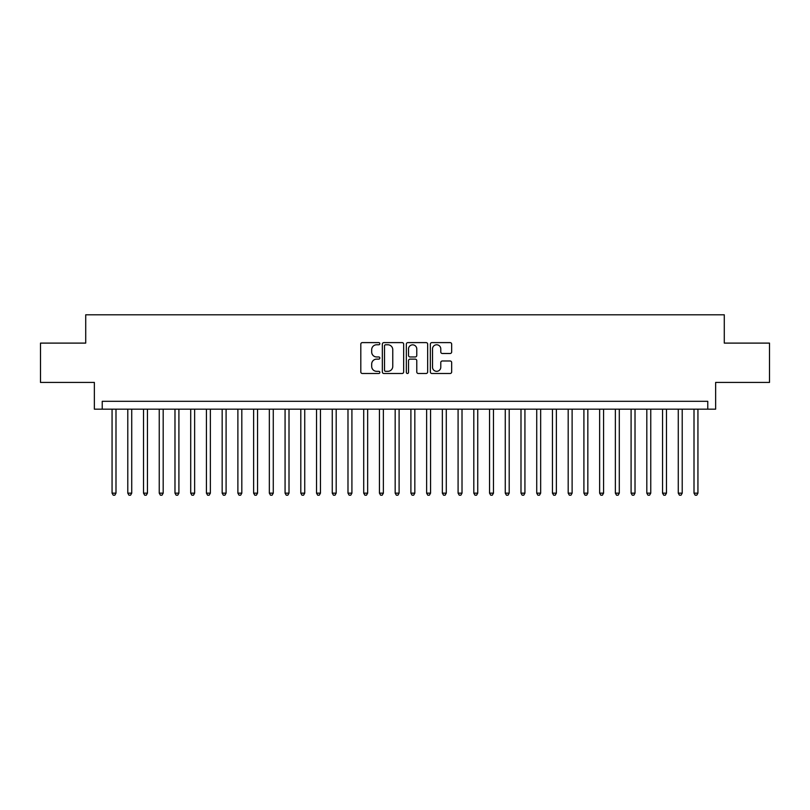 <?xml version="1.0" encoding="UTF-8"?>
<svg xmlns="http://www.w3.org/2000/svg" width="810" height="810" viewBox="0 0 810 810"><rect width="100%" height="100%" fill="white"/><g stroke="black" fill="none" stroke-linecap="round" stroke-linejoin="round"><path stroke-width="1.21" d="M379.839 343.693A1.083 1.083 0 0 0 378.756 342.61L362.353 342.61A1.539 1.539 0 0 0 360.804 344.159L360.804 371.942A1.539 1.539 0 0 0 362.353 373.491L378.756 373.491A1.083 1.083 0 0 0 379.839 372.408A1.083 1.083 0 0 0 378.756 371.324L376.63 371.324A4.941 4.941 0 0 1 371.689 366.383L371.689 364.075A4.941 4.941 0 0 1 376.63 359.134L378.756 359.134A1.083 1.083 0 0 0 379.839 358.05A1.083 1.083 0 0 0 378.756 356.967L376.63 356.967A4.941 4.941 0 0 1 371.689 352.026L371.689 349.717A4.941 4.941 0 0 1 376.63 344.776L378.756 344.776A1.083 1.083 0 0 0 379.839 343.693M450.117 353.494A1.539 1.539 0 0 0 451.666 351.955L451.666 344.159A1.539 1.539 0 0 0 450.117 342.61L431.902 342.61A1.539 1.539 0 0 0 430.353 344.159L430.353 371.942A1.539 1.539 0 0 0 431.902 373.491L450.117 373.491A1.539 1.539 0 0 0 451.666 371.942L451.666 362.526A1.539 1.539 0 0 0 450.117 360.987L442.321 360.987A1.539 1.539 0 0 0 440.782 362.526L440.782 367.203A4.131 4.131 0 0 1 436.651 371.324A4.131 4.131 0 0 1 432.52 367.203L432.52 348.908A4.131 4.131 0 0 1 436.651 344.776A4.131 4.131 0 0 1 440.782 348.908L440.782 351.955A1.539 1.539 0 0 0 442.321 353.494L450.117 353.494M707.768 409.171L715.635 409.171L715.635 382.431L769.5 382.431L769.5 343.106L724.282 343.106L724.282 314.796L85.718 314.796L85.718 343.106L40.5 343.106L40.5 382.431L94.365 382.431L94.365 409.171L707.768 409.171L707.768 401.304L102.232 401.304L102.232 409.171M403.653 344.159A1.539 1.539 0 0 0 402.104 342.61L383.889 342.61A1.539 1.539 0 0 0 382.34 344.159L382.34 371.942A1.539 1.539 0 0 0 383.889 373.491L402.104 373.491A1.539 1.539 0 0 0 403.653 371.942L403.653 344.159M407.896 342.61L426.111 342.61A1.539 1.539 0 0 1 427.66 344.159L427.66 371.942A1.539 1.539 0 0 1 426.111 373.491L418.314 373.491A1.539 1.539 0 0 1 416.775 371.942L416.775 360.673A1.539 1.539 0 0 0 415.226 359.134L410.052 359.134A1.539 1.539 0 0 0 408.513 360.673L408.513 372.408A1.083 1.083 0 0 1 407.43 373.491A1.083 1.083 0 0 1 406.347 372.408L406.347 344.159A1.539 1.539 0 0 1 407.896 342.61M385.59 344.776A1.083 1.083 0 0 0 384.507 345.86L384.507 370.251A1.083 1.083 0 0 0 385.59 371.324L387.828 371.324A4.941 4.941 0 0 0 392.769 366.383L392.769 349.717A4.941 4.941 0 0 0 387.828 344.776L385.59 344.776M416.775 348.978A4.131 4.131 0 0 0 412.644 344.847A4.131 4.131 0 0 0 408.513 348.978L408.513 355.428A1.539 1.539 0 0 0 410.052 356.967L415.226 356.967A1.539 1.539 0 0 0 416.775 355.428L416.775 348.978M112.064 409.171L112.064 493.158L115.992 493.158L115.992 409.171M115.992 493.158L114.817 495.204L113.238 495.204L112.064 493.158M127.788 409.171L127.788 493.158L131.726 493.158L131.726 409.171M131.726 493.158L130.542 495.204L128.972 495.204L127.788 493.158M143.522 409.171L143.522 493.158L147.45 493.158L147.45 409.171M147.45 493.158L146.276 495.204L144.696 495.204L143.522 493.158M159.246 409.171L159.246 493.158L163.185 493.158L163.185 409.171M163.185 493.158L162 495.204L160.431 495.204L159.246 493.158M174.98 409.171L174.98 493.158L178.909 493.158L178.909 409.171M178.909 493.158L177.724 495.204L176.155 495.204L174.98 493.158M190.704 409.171L190.704 493.158L194.633 493.158L194.633 409.171M194.633 493.158L193.458 495.204L191.879 495.204L190.704 493.158M206.428 409.171L206.428 493.158L210.367 493.158L210.367 409.171M210.367 493.158L209.182 495.204L207.613 495.204L206.428 493.158M222.163 409.171L222.163 493.158L226.091 493.158L226.091 409.171M226.091 493.158L224.917 495.204L223.337 495.204L222.163 493.158M237.887 409.171L237.887 493.158L241.815 493.158L241.815 409.171M241.815 493.158L240.641 495.204L239.071 495.204L237.887 493.158M253.621 409.171L253.621 493.158L257.55 493.158L257.55 409.171M257.55 493.158L256.365 495.204L254.796 495.204L253.621 493.158M269.345 409.171L269.345 493.158L273.274 493.158L273.274 409.171M273.274 493.158L272.099 495.204L270.52 495.204L269.345 493.158M285.069 409.171L285.069 493.158L289.008 493.158L289.008 409.171M289.008 493.158L287.823 495.204L286.254 495.204L285.069 493.158M300.804 409.171L300.804 493.158L304.732 493.158L304.732 409.171M304.732 493.158L303.558 495.204L301.978 495.204L300.804 493.158M316.528 409.171L316.528 493.158L320.456 493.158L320.456 409.171M320.456 493.158L319.282 495.204L317.712 495.204L316.528 493.158M332.262 409.171L332.262 493.158L336.19 493.158L336.19 409.171M336.19 493.158L335.006 495.204L333.436 495.204L332.262 493.158M347.986 409.171L347.986 493.158L351.915 493.158L351.915 409.171M351.915 493.158L350.74 495.204L349.161 495.204L347.986 493.158M363.71 409.171L363.71 493.158L367.649 493.158L367.649 409.171M367.649 493.158L366.464 495.204L364.895 495.204L363.71 493.158M379.444 409.171L379.444 493.158L383.373 493.158L383.373 409.171M383.373 493.158L382.199 495.204L380.619 495.204L379.444 493.158M395.169 409.171L395.169 493.158L399.097 493.158L399.097 409.171M399.097 493.158L397.923 495.204L396.353 495.204L395.169 493.158M410.903 409.171L410.903 493.158L414.831 493.158L414.831 409.171M414.831 493.158L413.647 495.204L412.077 495.204L410.903 493.158M426.627 409.171L426.627 493.158L430.555 493.158L430.555 409.171M430.555 493.158L429.381 495.204L427.801 495.204L426.627 493.158M442.351 409.171L442.351 493.158L446.29 493.158L446.29 409.171M446.29 493.158L445.105 495.204L443.536 495.204L442.351 493.158M458.085 409.171L458.085 493.158L462.014 493.158L462.014 409.171M462.014 493.158L460.839 495.204L459.26 495.204L458.085 493.158M473.809 409.171L473.809 493.158L477.738 493.158L477.738 409.171M477.738 493.158L476.563 495.204L474.994 495.204L473.809 493.158M489.544 409.171L489.544 493.158L493.472 493.158L493.472 409.171M493.472 493.158L492.288 495.204L490.718 495.204L489.544 493.158M505.268 409.171L505.268 493.158L509.196 493.158L509.196 409.171M509.196 493.158L508.022 495.204L506.442 495.204L505.268 493.158M520.992 409.171L520.992 493.158L524.931 493.158L524.931 409.171M524.931 493.158L523.746 495.204L522.177 495.204L520.992 493.158M536.726 409.171L536.726 493.158L540.655 493.158L540.655 409.171M540.655 493.158L539.48 495.204L537.901 495.204L536.726 493.158M552.45 409.171L552.45 493.158L556.379 493.158L556.379 409.171M556.379 493.158L555.204 495.204L553.635 495.204L552.45 493.158M568.185 409.171L568.185 493.158L572.113 493.158L572.113 409.171M572.113 493.158L570.928 495.204L569.359 495.204L568.185 493.158M583.909 409.171L583.909 493.158L587.837 493.158L587.837 409.171M587.837 493.158L586.663 495.204L585.083 495.204L583.909 493.158M599.633 409.171L599.633 493.158L603.572 493.158L603.572 409.171M603.572 493.158L602.387 495.204L600.817 495.204L599.633 493.158M615.367 409.171L615.367 493.158L619.296 493.158L619.296 409.171M619.296 493.158L618.121 495.204L616.542 495.204L615.367 493.158M631.091 409.171L631.091 493.158L635.02 493.158L635.02 409.171M635.02 493.158L633.845 495.204L632.276 495.204L631.091 493.158M646.815 409.171L646.815 493.158L650.754 493.158L650.754 409.171M650.754 493.158L649.569 495.204L648 495.204L646.815 493.158M662.55 409.171L662.55 493.158L666.478 493.158L666.478 409.171M666.478 493.158L665.304 495.204L663.724 495.204L662.55 493.158M678.274 409.171L678.274 493.158L682.212 493.158L682.212 409.171M682.212 493.158L681.028 495.204L679.458 495.204L678.274 493.158M694.008 409.171L694.008 493.158L697.937 493.158L697.937 409.171M697.937 493.158L696.762 495.204L695.183 495.204L694.008 493.158"/></g></svg>

